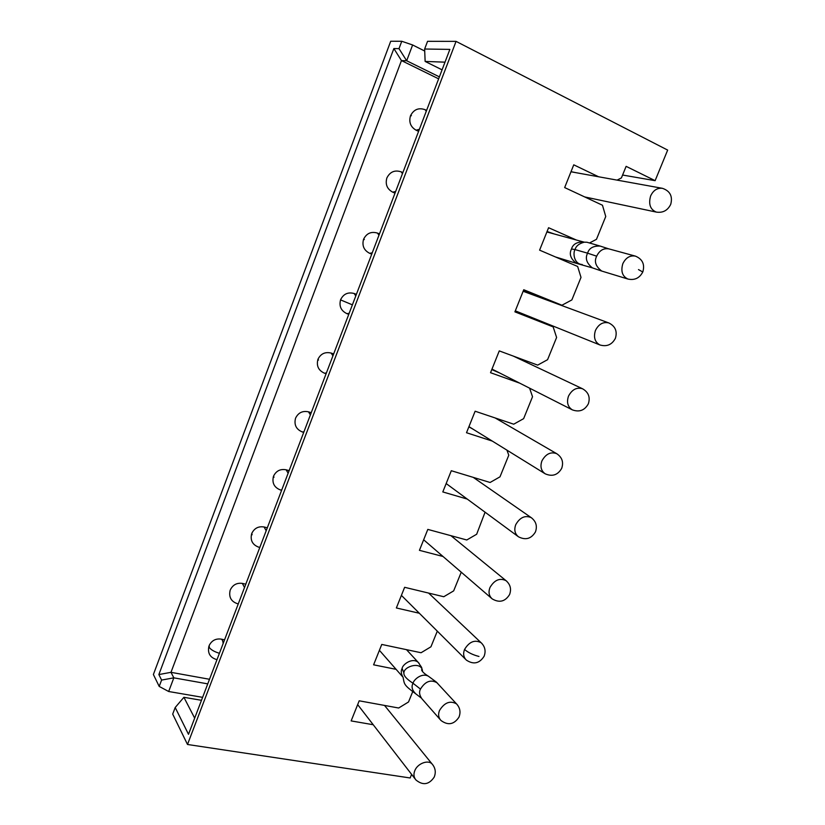 <?xml version="1.0" encoding="UTF-8"?>
<svg xmlns="http://www.w3.org/2000/svg" width="825" height="825" viewBox="0 0 825 825"><rect width="100%" height="100%" fill="white"/><g stroke="black" fill="none" stroke-linecap="round" stroke-linejoin="round"><path stroke-width="1.24" d="M401.765 41.271L390.71 41.25L153.388 674.51L159.204 686.431L161.597 680.068L158.864 674.561L393.865 48.551L399.001 48.634L401.765 41.271L412.624 44.973L424.72 51.037M442.076 69.847L425.133 61.432L424.638 49.015L427.556 41.322L456.06 41.374L667.662 150.088L655.122 180.665L622.586 175.034M411.613 774.407L410.149 777.975L187.502 744.48L172.693 714.11L175.199 707.499L183.903 697.3L201.486 700.301M202.61 697.342L168.671 691.505L159.204 686.431M168.671 691.505L173.838 677.841L161.597 680.068M207.756 683.873L173.838 677.841L170.981 672.323L158.864 674.561M209.509 679.274L170.981 672.323L401.455 60.576L393.865 48.551M438.642 78.839L401.455 60.576L406.673 60.761L399.001 48.634M439.385 76.869L406.673 60.761L412.624 44.973M187.502 744.48L456.06 41.374M424.638 49.015L449.873 49.397L188.502 734.312L175.199 707.499M373.22 724.732L351.141 720.916L359.195 700.807L398.661 708.015L408.53 701.972L412.665 691.783M396.093 669.333L373.601 664.816L381.758 644.438L421.07 652.74L430.939 646.8L437.302 631.146M419.337 613.253L396.361 607.963L404.632 587.307L443.778 596.733L453.657 590.886L461.247 572.199M443.015 556.483L419.43 550.337L427.814 529.403L466.775 539.983L476.664 534.239L485.069 512.201M467.228 499.063L442.808 491.937L451.306 470.714L490.091 482.481L499.991 476.829L508.778 455.204L506.942 450.151M492.298 441.086L466.507 432.733L475.128 411.221L513.717 424.194L523.627 418.657L532.527 396.732L529.588 388.162M519.688 383.14L490.535 372.704L499.269 350.893L537.663 365.114L547.573 359.69L556.607 337.466L553.163 326.886L514.903 311.85L523.751 289.74L561.938 305.229L571.859 299.918L581.006 277.396L577.644 266.475L539.602 250.15L548.584 227.721L576.324 240.003M589.792 242.828L596.465 239.333L605.746 216.501L602.467 205.239L564.661 187.574L573.757 164.825L598.589 176.767M617.09 180.118L621.421 177.911L626.123 166.351L655.122 180.665M183.903 697.3L194.679 718.142M445.005 62.164L425.133 61.432M473.22 429.289L468.878 426.824M499.713 373.003L491.782 369.59M514.996 311.603L553.163 326.886M523.432 290.544L561.938 305.229M547.068 231.505L554.317 234.001M571.024 171.672L575.716 172.631M478.954 656.452C472.993 654.926 468.188 652.596 464.547 649.461C469.25 641.695 474.767 639.447 481.099 642.716L482.068 643.655M273.952 477.304L273.591 476.025C276.241 470.807 280.428 468.734 286.151 469.807L288.142 473.22M219.419 653.297C214.366 651.75 210.973 649.801 209.272 647.46L209.189 645.48C211.685 640.602 215.593 638.467 220.925 639.076C222.152 639.282 222.894 640.767 223.142 643.541M352.388 304.848L341.282 300.187M364.341 239.528L363.577 239.26C366.537 233.32 371.178 231.258 377.489 233.093L378.964 235.208M384.532 705.437L432.259 764.187C435.456 768.085 436.095 772.417 434.167 777.171C428.99 784.74 422.905 785.668 415.913 779.965C413.758 777.294 413.387 774.211 414.8 770.694C417.398 763.496 428.412 759.32 432.259 764.187L433.218 765.404M419.193 663.455L418.265 662.423C412.242 657.102 402.456 664.682 402.105 668.415C400.733 670.972 401.063 673.953 403.095 677.366M406.478 649.657L418.265 662.423L421.616 667.363L422.524 671.602C422.328 660.732 403.693 666.239 403.889 672.922C403.528 675.644 406.57 679.088 413.036 683.255C411.149 686.689 412.067 690.226 415.79 693.846C403.807 685.018 404.394 684.461 403.095 677.304L379.407 650.317M428.629 593.092L481.099 642.716C485.059 646.573 486.049 651.111 484.079 656.318C479.407 663.548 473.498 664.806 466.362 660.103C463.526 657.216 462.918 653.668 464.547 649.461M423.648 539.787L492.216 598.898C488.978 595.928 488.225 592.133 489.968 587.513C494.402 580.006 499.733 577.706 505.972 580.625L506.88 581.377M446.17 483.553L518.492 536.807C514.821 533.796 513.913 529.743 515.759 524.648C519.915 517.419 525.051 515.068 531.166 517.605L531.929 518.152M468.951 426.649L545.191 473.808C541.066 470.797 539.983 466.486 541.932 460.866C545.799 453.925 550.718 451.522 556.689 453.668L495.113 417.935M491.989 369.084L572.333 409.86C567.734 406.9 566.455 402.322 568.497 396.124C572.055 389.493 576.737 387.038 582.563 388.781L513.356 356.111M515.305 310.839L599.899 344.953C594.815 342.086 593.34 337.239 595.464 330.402C598.692 324.101 603.137 321.616 608.798 322.936L523.143 291.266M546.882 231.969L583.409 241.942C576.83 241.911 572.859 244.252 571.508 248.964C568.93 254.079 570.601 258.885 576.541 263.381L555.545 256.988M584.708 196.938L656.298 212.087C650.244 209.529 648.347 204.157 650.626 195.968C653.276 190.317 657.226 187.77 662.454 188.327L570.982 171.775M281.789 489.854L280.531 489.998L281.624 490.298M259.927 547.161L258.947 547.253L259.813 547.46M267.31 527.804L264.103 526.989L266.186 530.743M238.343 603.714L237.621 603.756L238.27 603.9M245.798 584.183L242.364 583.409L244.52 587.513M333.661 353.925L331.176 353.079L332.939 355.833M326.411 372.921L324.545 373.23L326.102 373.746M349.181 313.252L346.985 313.686L348.769 314.325M356.4 294.329L354.173 293.504L355.792 295.927M402.868 172.59L401.136 171.827L402.456 173.642M395.66 191.452L392.752 192.184L395.02 193.153M419.389 129.288L416.109 130.206L418.595 131.35M426.597 110.395L425.112 109.694L426.278 111.231M372.261 252.77L369.713 253.337L371.745 254.131M303.951 431.784L302.404 432.001L303.724 432.393M311.242 412.696L308.509 411.84L310.386 414.923M402.105 668.415L403.889 672.922M571.508 248.964L575.035 249.583C572.839 252.842 573.808 263.897 582.079 264.516L582.244 264.526M583.409 241.942L584.327 242.168C579.129 243.519 576.036 245.994 575.035 249.583L587.586 253.182C584.977 258.277 586.575 263.165 592.371 267.867L576.541 263.381M252.099 534.775L251.842 533.259C254.43 528.165 258.514 526.082 264.103 526.989M318.532 360.03L317.976 359.236C320.76 353.698 325.163 351.646 331.176 353.079M411.417 115.675L410.438 115.954C408.736 122.265 410.633 127.009 416.109 130.206M422.503 671.581L421.575 669.797C422.039 671.54 424.287 673.654 428.319 676.16C421.606 672.54 413.603 679.852 413.036 683.255L420.472 689.092C418.904 691.958 419.389 695.197 421.926 698.785L440.034 719.421M584.317 242.168L586.988 242.251L600.167 246.077C593.257 245.788 589.06 248.15 587.586 253.182L596.671 256.183C593.99 261.473 595.671 266.423 601.714 271.054L592.371 267.867M437.92 683.729L437.054 682.791C430.784 679.253 425.257 681.347 420.472 689.092M601.724 271.054L627.887 279.036C622.318 276.313 620.637 271.208 622.834 263.691C625.762 257.72 629.949 255.203 635.415 256.121L608.912 248.892C603.56 247.985 599.486 250.418 596.671 256.183M428.319 676.16L436.281 682.028L456.524 703.89C460.082 707.778 460.897 712.212 458.948 717.183C454.008 724.577 448.006 725.66 440.932 720.452C438.457 717.667 437.972 714.347 439.498 710.511C444.448 702.518 450.13 700.312 456.524 703.89L457.514 705.004M638.488 269.579L642.778 272.002M357.668 704.612L415.037 778.821M401.404 595.382L465.475 659.216M450.945 535.683L505.972 580.625C510.376 584.43 511.572 589.081 509.572 594.567C505.158 601.631 499.373 603.065 492.216 598.898M473.261 477.376L531.166 517.605C536.044 521.328 537.477 526.103 535.446 531.919C531.29 538.808 525.638 540.437 518.492 536.807M289.121 470.642L286.151 469.807M224.575 639.808L220.925 639.076M379.469 233.898L377.489 233.093M545.191 473.808C552.296 476.891 557.803 475.066 561.701 468.342C563.753 462.155 562.083 457.267 556.689 453.668M572.333 409.86C579.356 412.397 584.688 410.386 588.349 403.807C590.422 397.227 588.493 392.215 582.563 388.781M599.899 344.953C606.798 346.943 611.964 344.737 615.398 338.312C617.492 331.289 615.285 326.164 608.798 322.936M656.298 212.087C662.887 213.077 667.693 210.488 670.725 204.332C672.849 196.298 670.096 190.967 662.454 188.327M273.426 476.479C271.889 483.058 274.261 487.565 280.531 489.998M251.625 533.827C250.13 540.478 252.574 544.954 258.947 547.253M230.123 590.411C228.659 597.145 231.155 601.6 237.621 603.756M242.364 583.409C236.909 582.656 232.918 584.76 230.381 589.741M208.9 646.264C207.457 653.091 210.004 657.515 216.552 659.546M317.893 359.463C316.274 365.929 318.491 370.518 324.545 373.23M340.581 299.764C338.91 306.188 341.034 310.829 346.985 313.686M354.173 293.504C348.006 291.875 343.489 293.927 340.622 299.661M401.136 171.827C394.742 169.785 389.998 171.817 386.904 177.891M386.843 178.035C385.141 184.377 387.111 189.09 392.752 192.184M425.112 109.694C418.646 107.436 413.789 109.436 410.541 115.686M363.526 239.394C361.886 245.737 363.949 250.388 369.713 253.337M295.505 418.368C293.937 424.875 296.227 429.423 302.404 432.001M308.509 411.84C302.641 410.592 298.351 412.655 295.639 418.017M421.162 697.94L415.79 693.846M600.167 246.077L608.541 248.789M627.887 279.036C634.642 280.51 639.633 278.118 642.85 271.827C644.964 264.32 642.479 259.081 635.415 256.121"/></g></svg>
